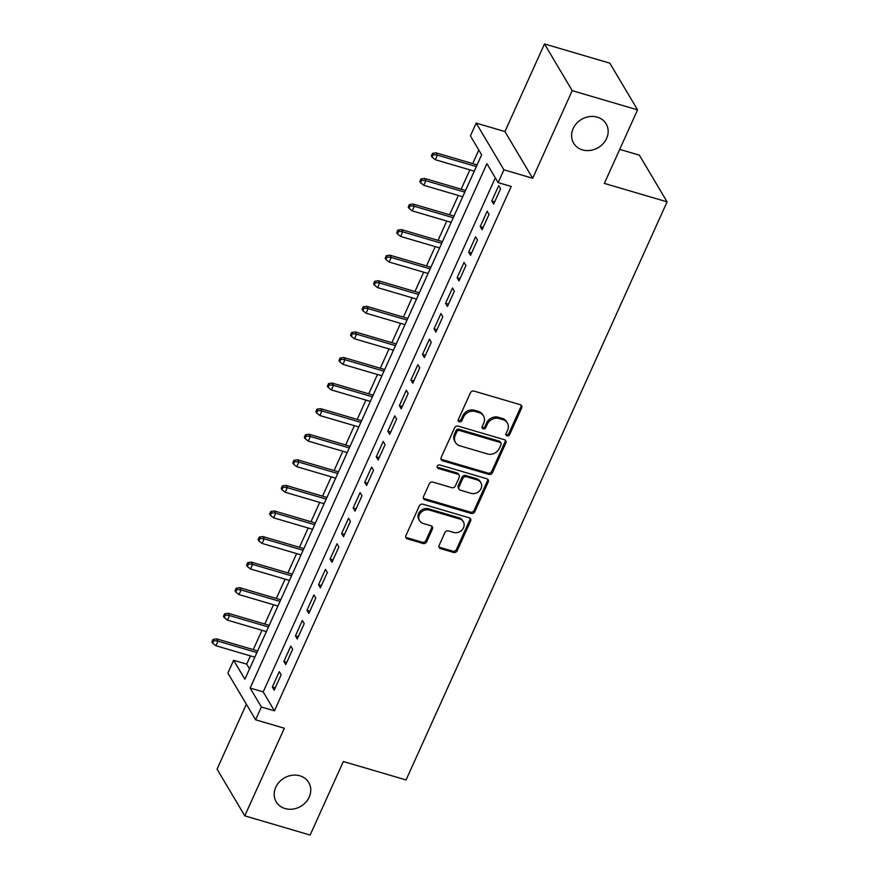 <?xml version="1.0" encoding="UTF-8"?>
<svg xmlns="http://www.w3.org/2000/svg" width="879" height="879" viewBox="0 0 879 879"><rect width="100%" height="100%" fill="white"/><g stroke="black" fill="none" stroke-linecap="round" stroke-linejoin="round"><path stroke-width="1.32" d="M507.04 435.852A2.033 1.758 149.3 0 0 509.633 434.622L521.676 407.944A2.901 2.516 149.3 0 0 520.236 404.681L474.067 391.111A2.901 2.516 149.3 0 0 470.364 392.869L458.322 419.547A2.033 1.758 149.3 0 0 461.914 420.601L463.464 417.151A9.284 8.054 149.3 0 1 475.308 411.526L479.154 412.658A9.284 8.054 149.3 0 1 483.505 415.954A9.284 8.054 149.3 0 1 483.736 423.107L482.175 426.557A2.033 1.758 149.3 0 0 485.768 427.612L487.329 424.161A9.284 8.054 149.3 0 1 499.162 418.536L503.019 419.668A9.284 8.054 149.3 0 1 507.359 422.964A9.284 8.054 149.3 0 1 507.601 430.117L506.04 433.567A2.033 1.758 149.3 0 0 507.04 435.852M505.875 434.413A2.033 1.758 149.3 0 0 508.875 433.369L520.928 406.691A2.901 2.516 149.3 0 0 521.115 405.153M458.157 420.382A2.033 1.758 149.3 0 0 461.156 419.338L462.717 415.888L463.464 417.151M482.011 427.392A2.033 1.758 149.3 0 0 485.021 426.348L486.581 422.898L487.329 424.161M299.871 775.816A18.909 16.404 149.3 0 0 279.159 782.101A18.909 16.404 149.3 0 0 276.215 801.846A18.909 16.404 149.3 0 0 285.082 808.559A18.909 16.404 149.3 0 0 305.782 802.285A18.909 16.404 149.3 0 0 308.738 782.541A18.909 16.404 149.3 0 0 299.871 775.816M597.27 117.149A18.909 16.404 149.3 0 0 576.569 123.423A18.909 16.404 149.3 0 0 573.624 143.167A18.909 16.404 149.3 0 0 582.491 149.891A18.909 16.404 149.3 0 0 603.192 143.607A18.909 16.404 149.3 0 0 606.136 123.862A18.909 16.404 149.3 0 0 597.27 117.149M439.137 545.376A2.901 2.516 149.3 0 0 440.566 548.639L453.52 552.441A2.901 2.516 149.3 0 0 457.223 550.693L470.606 521.06A2.901 2.516 149.3 0 0 469.166 517.797L422.986 504.216A2.901 2.516 149.3 0 0 419.294 505.974L405.911 535.608A2.901 2.516 149.3 0 0 407.351 538.871L422.997 543.475A2.901 2.516 149.3 0 0 426.7 541.717L432.424 529.037A2.901 2.516 149.3 0 0 430.985 525.774L423.228 523.488A7.757 6.735 149.3 0 1 419.591 520.731A7.757 6.735 149.3 0 1 420.799 512.633A7.757 6.735 149.3 0 1 429.293 510.051L459.695 518.995A7.757 6.735 149.3 0 1 463.332 521.752A7.757 6.735 149.3 0 1 462.123 529.85A7.757 6.735 149.3 0 1 453.63 532.421L448.565 530.938A2.901 2.516 149.3 0 0 444.862 532.696L439.137 545.376M261.371 706.991L255.602 719.78L227.859 673.072L233.638 660.283L244.878 679.214L481.648 154.836L470.408 135.893L476.176 123.104L503.92 169.812L498.14 182.612L486.9 163.67L250.13 688.059L261.371 706.991L274.435 710.836L511.204 186.447L498.14 182.612M637.561 109.864L572.218 90.658L544.486 43.95L609.828 63.156L637.561 109.864L604.356 183.403L667.084 201.851L406.065 779.948L343.337 761.511L310.133 835.05L244.791 815.844L284.346 728.23L255.602 719.78M544.486 43.95L504.931 131.564L532.663 178.272L572.218 90.658M532.663 178.272L503.92 169.812M488.779 474.363A2.901 2.516 149.3 0 0 492.482 472.605L505.854 442.972A2.901 2.516 149.3 0 0 504.425 439.709L458.245 426.139A2.901 2.516 149.3 0 0 454.553 427.897L441.17 457.519A2.901 2.516 149.3 0 0 442.598 460.783L488.779 474.363L488.032 473.1A2.901 2.516 149.3 0 0 491.735 471.342L505.106 441.708A2.901 2.516 149.3 0 0 505.304 440.17M488.23 482.022L474.858 511.644A2.901 2.516 149.3 0 1 471.155 513.402L424.975 499.832A2.901 2.516 149.3 0 1 423.546 496.558L429.271 483.879A2.901 2.516 149.3 0 1 432.962 482.131L451.696 487.636A2.901 2.516 149.3 0 0 455.399 485.878L459.19 477.462A2.901 2.516 149.3 0 0 457.761 474.199L438.258 468.463A2.033 1.758 149.3 0 1 439.852 464.947L486.801 478.758A2.901 2.516 149.3 0 1 488.23 482.022L487.482 480.758L474.1 510.38L474.858 511.644M246.362 704.233L217.058 769.136L244.791 815.844M493.646 204.159L500.58 188.809L498.701 185.656L491.779 200.994L493.646 204.159M482.099 229.738L489.032 214.388L487.153 211.235L480.22 226.573L482.099 229.738M470.551 255.317L477.473 239.967L475.605 236.814L468.672 252.163L470.551 255.317M459.003 280.895L465.925 265.546L464.057 262.392L457.124 277.742L459.003 280.895M447.444 306.474L454.377 291.125L452.509 287.971L445.576 303.321L447.444 306.474M435.896 332.053L442.829 316.704L440.95 313.55L434.028 328.9L435.896 332.053M424.348 357.632L431.281 342.283L429.402 339.129L422.48 354.479L424.348 357.632M412.8 383.211L419.733 367.861L417.855 364.708L410.922 380.058L412.8 383.211M401.253 408.79L408.175 393.44L406.307 390.287L399.374 405.637L401.253 408.79M389.705 434.369L396.627 419.019L394.759 415.866L387.826 431.215L389.705 434.369M378.146 459.948L385.079 444.609L383.211 441.445L376.278 456.794L378.146 459.948M366.598 485.527L373.531 470.188L371.652 467.024L364.73 482.373L366.598 485.527M355.05 511.117L361.983 495.767L360.104 492.603L353.182 507.952L355.05 511.117M343.502 536.695L350.435 521.346L348.556 518.181L341.623 533.531L343.502 536.695M331.954 562.274L338.876 546.925L337.009 543.771L330.075 559.11L331.954 562.274M320.406 587.853L327.329 572.504L325.461 569.35L318.528 584.689L320.406 587.853M308.848 613.432L315.781 598.083L313.913 594.929L306.98 610.279L308.848 613.432M297.3 639.011L304.233 623.661L302.354 620.508L295.432 635.858L297.3 639.011M285.752 664.59L292.685 649.24L290.806 646.087L283.884 661.437L285.752 664.59M495.306 177.833L263.195 691.894L274.435 710.836M279.258 671.666L272.325 687.015L274.204 690.169L281.137 674.819L279.258 671.666M478.813 150.056L472.693 163.615M469.869 169.878L461.145 189.194M458.322 195.457L449.598 214.773M446.774 221.036L438.05 240.352M435.215 246.614L426.502 265.93M423.667 272.193L414.943 291.509M412.119 297.772L403.395 317.088M400.571 323.351L391.847 342.667M389.023 348.93L380.299 368.257M377.476 374.509L368.751 393.836M365.917 400.088L357.204 419.415M354.369 425.667L345.645 444.994M342.821 451.257L334.097 470.573M331.273 476.836L322.549 496.152M319.725 502.414L311.001 521.73M308.177 527.993L299.453 547.309M296.619 553.572L287.905 572.888M285.071 579.151L276.347 598.467M273.523 604.73L264.799 624.046M261.975 630.309L253.251 649.625M250.427 655.888L246.702 664.128L249.537 668.897M667.084 201.851L639.352 155.143L619.728 149.375M246.702 664.128L233.638 660.283M504.931 131.564L476.176 123.104M263.195 691.894L250.13 688.059M491.779 200.994L494.69 201.851M480.22 226.573L483.131 227.43M468.672 252.163L471.583 253.009M457.124 277.742L460.036 278.599M445.576 303.321L448.488 304.178M434.028 328.9L436.94 329.757M422.48 354.479L425.392 355.336M410.922 380.058L413.833 380.915M399.374 405.637L402.285 406.494M387.826 431.215L390.737 432.072M376.278 456.794L379.19 457.651M364.73 482.373L367.642 483.23M353.182 507.952L356.094 508.809M341.623 533.531L344.535 534.388M330.075 559.11L332.987 559.967M318.528 584.689L321.439 585.546M306.98 610.279L309.891 611.125M295.432 635.858L298.344 636.715M283.884 661.437L286.796 662.294M272.325 687.015L275.237 687.872M507.359 422.964L506.612 421.7A9.284 8.054 149.3 0 0 502.261 418.404L503.019 419.668M486.581 422.898A9.284 8.054 149.3 0 1 498.415 417.272L502.261 418.404M483.505 415.954L482.758 414.69A9.284 8.054 149.3 0 0 478.407 411.394L479.154 412.658M462.717 415.888A9.284 8.054 149.3 0 1 474.561 410.262L478.407 411.394M440.972 459.058A2.901 2.516 149.3 0 0 441.851 459.519L488.032 473.1M501.019 444.686A2.033 1.758 149.3 0 0 500.019 442.401L459.486 430.479A2.033 1.758 149.3 0 0 456.893 431.71L455.245 435.347A9.284 8.054 149.3 0 0 455.476 442.5A9.284 8.054 149.3 0 0 459.827 445.796L487.537 453.949A9.284 8.054 149.3 0 0 499.371 448.323L501.019 444.686M500.964 443.115L500.217 441.851A2.033 1.758 149.3 0 0 499.272 441.137L500.019 442.401M455.476 442.5L454.729 441.236A9.284 8.054 149.3 0 1 454.498 434.083L456.146 430.446A2.033 1.758 149.3 0 1 458.728 429.216L499.272 441.137M423.348 498.107A2.901 2.516 149.3 0 0 424.227 498.569L470.408 512.138A2.901 2.516 149.3 0 0 474.1 510.38M459.124 475.231L458.366 473.968A2.901 2.516 149.3 0 0 457.014 472.935L437.511 467.21L438.258 468.463M471.133 493.35A7.757 6.735 149.3 0 0 479.626 490.768A7.757 6.735 149.3 0 0 480.835 482.67A7.757 6.735 149.3 0 0 477.198 479.912L466.485 476.759A2.901 2.516 149.3 0 0 462.783 478.517L458.981 486.933A2.901 2.516 149.3 0 0 460.42 490.196L471.133 493.35M480.835 482.67L480.077 481.406A7.757 6.735 149.3 0 0 476.44 478.648L477.198 479.912M459.058 489.163L458.311 487.9A2.901 2.516 149.3 0 1 458.234 485.669L462.035 477.253A2.901 2.516 149.3 0 1 465.738 475.506L476.44 478.648M487.482 480.758A2.901 2.516 149.3 0 0 487.669 479.22M463.332 521.752L462.585 520.489A7.757 6.735 149.3 0 0 458.948 517.731L459.695 518.995M419.591 520.731L418.843 519.467A7.757 6.735 149.3 0 1 420.052 511.369A7.757 6.735 149.3 0 1 428.545 508.798L458.948 517.731M405.724 537.146A2.901 2.516 149.3 0 0 406.592 537.607L422.25 542.211A2.901 2.516 149.3 0 0 425.941 540.453L431.666 527.774A2.901 2.516 149.3 0 0 431.864 526.235M438.94 546.914A2.901 2.516 149.3 0 0 439.819 547.375L452.773 551.188A2.901 2.516 149.3 0 0 456.476 549.43L469.847 519.797A2.901 2.516 149.3 0 0 470.045 518.258M432.512 153.375L431.358 155.935L432.105 157.198L433.259 154.638L432.512 153.375L436.072 152.847L437.423 155.122L435.336 159.725L474.275 171.174M433.259 154.638L437.423 155.122L476.352 166.57M436.072 152.847L477.099 164.911M435.336 159.725L432.105 157.198M420.964 178.953L419.81 181.513L420.558 182.777L421.711 180.217L420.964 178.953L424.524 178.426L425.875 180.7L423.788 185.304L462.728 196.753M421.711 180.217L425.875 180.7L464.804 192.149M424.524 178.426L465.551 190.49M423.788 185.304L420.558 182.777M409.416 204.532L408.252 207.092L409.01 208.356L410.163 205.796L409.416 204.532L412.976 204.005L414.317 206.279L412.24 210.883L451.18 222.332M410.163 205.796L414.317 206.279L453.256 217.728M412.976 204.005L454.003 216.069M412.24 210.883L409.01 208.356M397.857 230.111L396.704 232.671L397.451 233.935L398.616 231.375L397.857 230.111L401.417 229.584L402.769 231.858L400.692 236.462L439.621 247.911M398.616 231.375L402.769 231.858L441.708 243.307M401.417 229.584L442.456 241.648M400.692 236.462L397.451 233.935M386.31 255.701L385.156 258.25L385.903 259.514L387.057 256.954L386.31 255.701L389.869 255.163L391.221 257.437L389.144 262.041L428.073 273.49M387.057 256.954L391.221 257.437L430.15 268.886M389.869 255.163L430.897 267.227M389.144 262.041L385.903 259.514M374.762 281.28L373.608 283.829L374.355 285.093L375.509 282.544L374.762 281.28L378.322 280.742L379.673 283.016L377.596 287.62L416.525 299.069M375.509 282.544L379.673 283.016L418.602 294.465M378.322 280.742L419.349 292.806M377.596 287.62L374.355 285.093M363.214 306.859L362.06 309.419L362.807 310.672L363.961 308.122L363.214 306.859L366.774 306.332L368.125 308.595L366.038 313.199L404.977 324.648M363.961 308.122L368.125 308.595L407.054 320.044M366.774 306.332L407.801 318.385M366.038 313.199L362.807 310.672M351.666 332.438L350.512 334.998L351.259 336.25L352.413 333.701L351.666 332.438L355.226 331.91L356.577 334.174L354.49 338.778L393.429 350.227M352.413 333.701L356.577 334.174L395.506 345.623M355.226 331.91L396.253 343.964M354.49 338.778L351.259 336.25M340.118 358.017L338.953 360.577L339.712 361.84L340.865 359.28L340.118 358.017L343.678 357.489L345.018 359.753L342.942 364.367L381.882 375.805M340.865 359.28L345.018 359.753L383.958 371.202M343.678 357.489L384.705 369.543M342.942 364.367L339.712 361.84M328.559 383.596L327.406 386.156L328.153 387.419L329.317 384.859L328.559 383.596L332.119 383.068L333.471 385.343L331.394 389.946L370.323 401.384M329.317 384.859L333.471 385.343L372.41 396.781M332.119 383.068L373.157 395.121M331.394 389.946L328.153 387.419M317.011 409.174L315.858 411.735L316.605 412.998L317.758 410.438L317.011 409.174L320.571 408.647L321.923 410.922L319.846 415.525L358.775 426.963M317.758 410.438L321.923 410.922L360.851 422.359M320.571 408.647L361.599 420.711M319.846 415.525L316.605 412.998M305.463 434.753L304.31 437.313L305.057 438.577L306.211 436.017L305.463 434.753L309.023 434.226L310.375 436.5L308.298 441.104L347.227 452.542M306.211 436.017L310.375 436.5L349.304 447.938M309.023 434.226L350.051 446.29M308.298 441.104L305.057 438.577M293.916 460.332L292.762 462.892L293.509 464.156L294.663 461.596L293.916 460.332L297.476 459.805L298.827 462.079L296.739 466.683L335.679 478.121M294.663 461.596L298.827 462.079L337.756 473.517M297.476 459.805L338.503 471.869M296.739 466.683L293.509 464.156M282.368 485.911L281.214 488.471L281.961 489.735L283.115 487.175L282.368 485.911L285.928 485.384L287.279 487.658L285.192 492.262L324.131 503.711M283.115 487.175L287.279 487.658L326.208 499.096M285.928 485.384L326.955 497.448M285.192 492.262L281.961 489.735M270.82 511.49L269.655 514.05L270.413 515.314L271.567 512.754L270.82 511.49L274.38 510.963L275.72 513.237L273.644 517.841L312.583 529.29M271.567 512.754L275.72 513.237L314.66 524.686M274.38 510.963L315.407 523.027M273.644 517.841L270.413 515.314M259.261 537.069L258.107 539.629L258.865 540.893L260.019 538.333L259.261 537.069L262.821 536.542L264.172 538.816L262.096 543.42L301.025 554.869M260.019 538.333L264.172 538.816L303.112 550.265M262.821 536.542L303.859 548.606M262.096 543.42L258.865 540.893M247.713 562.648L246.559 565.208L247.307 566.472L248.46 563.911L247.713 562.648L251.273 562.12L252.625 564.395L250.548 568.999L289.477 580.448M248.46 563.911L252.625 564.395L291.553 575.844M251.273 562.12L292.311 574.185M250.548 568.999L247.307 566.472M236.165 588.227L235.012 590.787L235.759 592.05L236.912 589.49L236.165 588.227L239.725 587.699L241.077 589.974L239 594.578L277.929 606.027M236.912 589.49L241.077 589.974L280.005 601.423M239.725 587.699L280.753 599.764M239 594.578L235.759 592.05M224.617 613.817L223.464 616.366L224.211 617.629L225.365 615.069L224.617 613.817L228.177 613.278L229.529 615.553L227.452 620.156L266.381 631.605M225.365 615.069L229.529 615.553L268.458 627.002M228.177 613.278L269.205 625.343M227.452 620.156L224.211 617.629M213.07 639.396L211.916 641.945L212.663 643.208L213.817 640.659L213.07 639.396L216.63 638.857L217.981 641.132L215.893 645.735L254.833 657.184M213.817 640.659L217.981 641.132L256.91 652.581M216.63 638.857L257.657 650.921M215.893 645.735L212.663 643.208M508.875 433.369L509.633 434.622M461.156 419.338L461.914 420.601M485.021 426.348L485.768 427.612M498.415 417.272L499.162 418.536M474.561 410.262L475.308 411.526M520.928 406.691L521.676 407.944M441.851 459.519L442.598 460.783M505.106 441.708L505.854 442.972M491.735 471.342L492.482 472.605M458.728 429.216L459.486 430.479M456.146 430.446L456.893 431.71M454.498 434.083L455.245 435.347M470.408 512.138L471.155 513.402M424.227 498.569L424.975 499.832M457.014 472.935L457.761 474.199M465.738 475.506L466.485 476.759M462.035 477.253L462.783 478.517M458.234 485.669L458.981 486.933M428.545 508.798L429.293 510.051M431.666 527.774L432.424 529.037M425.941 540.453L426.7 541.717M422.25 542.211L422.997 543.475M406.592 537.607L407.351 538.871M469.847 519.797L470.606 521.06M456.476 549.43L457.223 550.693M452.773 551.188L453.52 552.441M439.819 547.375L440.566 548.639"/></g></svg>
